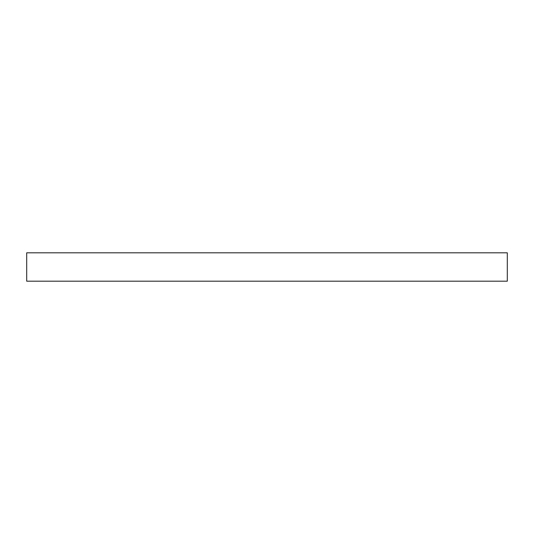 <?xml version="1.0" encoding="UTF-8"?>
<svg xmlns="http://www.w3.org/2000/svg" width="534" height="534" viewBox="0 0 534 534"><rect width="100%" height="100%" fill="white"/><g stroke="black" fill="none" stroke-linecap="round" stroke-linejoin="round"><path stroke-width="0.8" d="M507.3 281.191L507.3 252.809L26.7 252.809L26.7 281.191L507.3 281.191"/></g></svg>
